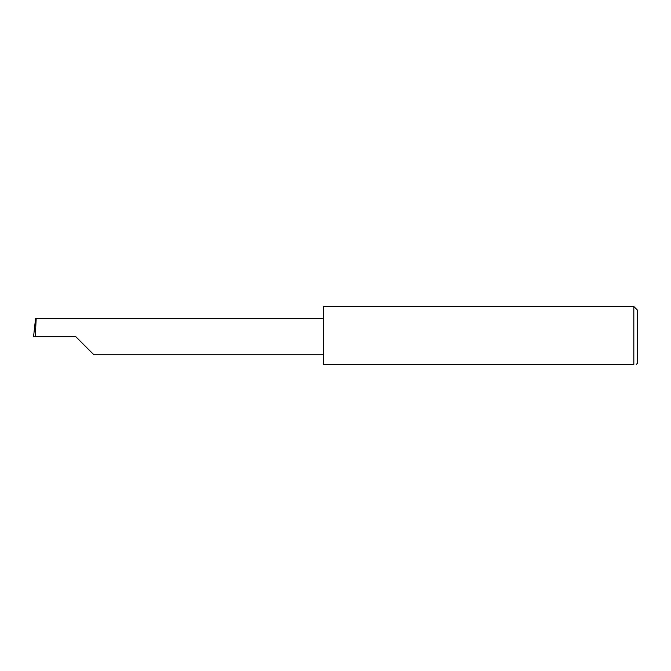 <?xml version="1.0" encoding="UTF-8"?>
<svg xmlns="http://www.w3.org/2000/svg" width="671" height="671" viewBox="0 0 671 671"><rect width="100%" height="100%" fill="white"/><g stroke="black" fill="none" stroke-linecap="round" stroke-linejoin="round"><path stroke-width="1.01" d="M75.823 336.708L93.932 354.816L75.823 336.708L93.932 354.816L75.823 336.708L35.236 336.708L36.192 318.599L35.563 318.599L33.55 336.708L35.236 336.708M633.827 306.513L323.422 306.513L323.422 364.487L633.827 364.487C637.005 364.487 637.005 364.487 633.827 364.487L633.827 306.513L637.45 310.136L637.45 363.279L636.242 364.487M323.422 318.599L36.192 318.599M93.932 354.816L323.422 354.816"/></g></svg>
